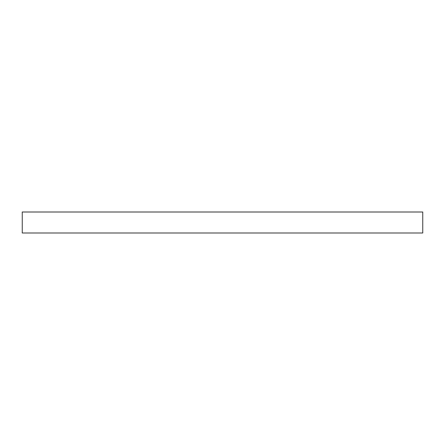 <?xml version="1.0" encoding="UTF-8"?>
<svg xmlns="http://www.w3.org/2000/svg" width="445" height="445" viewBox="0 0 445 445"><rect width="100%" height="100%" fill="white"/><g stroke="black" fill="none" stroke-linecap="round" stroke-linejoin="round"><path stroke-width="0.67" d="M22.25 212.004L22.25 232.996L422.75 232.996L422.75 212.004L22.25 212.004L422.75 212.004L422.75 232.996L22.25 232.996L22.25 212.004"/></g></svg>
